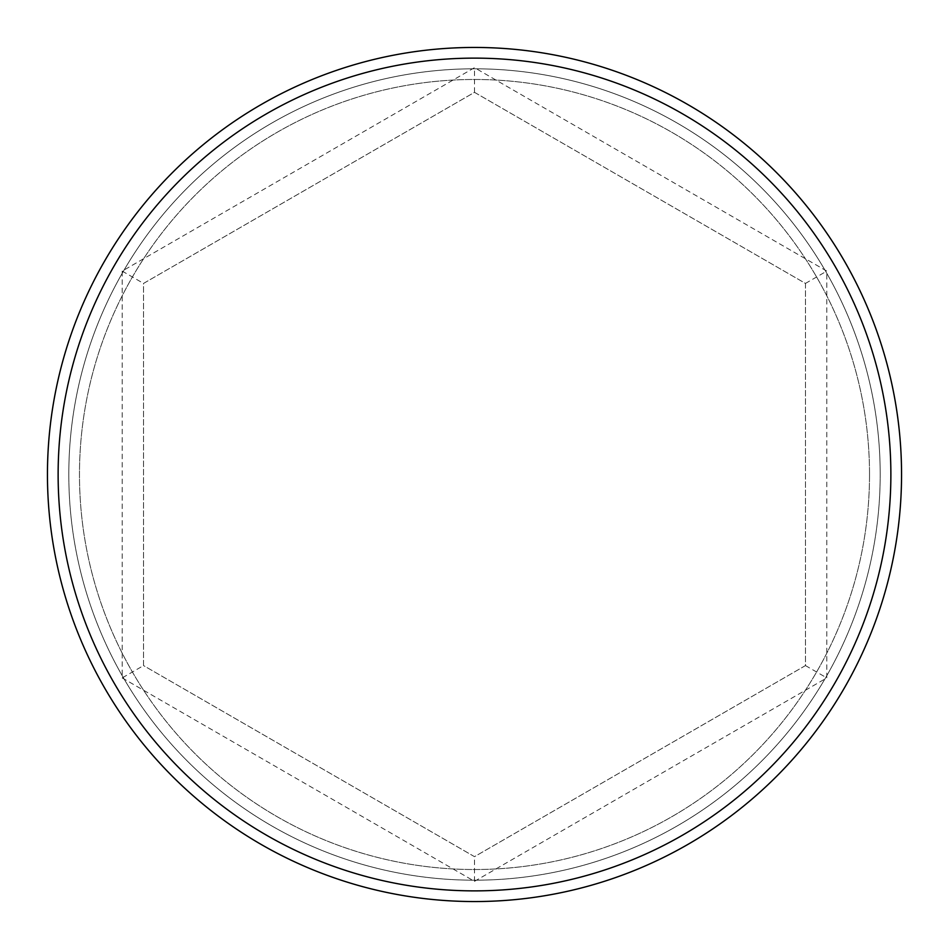<?xml version="1.0" encoding="UTF-8"?>
<svg xmlns="http://www.w3.org/2000/svg" width="949" height="949" viewBox="0 0 949 949"><rect width="100%" height="100%" fill="white"/><g stroke="black" fill="none" stroke-linecap="round" stroke-linejoin="round"><path stroke-width="0.71" stroke-dasharray="4.75 3.56" d="M869.521 474.5A395.021 395.021 0 0 0 474.5 79.479A395.021 395.021 0 0 0 79.479 474.5A395.021 395.021 0 0 0 474.5 869.521A395.021 395.021 0 0 0 869.521 474.5A395.021 395.021 0 0 0 474.5 79.479A395.021 395.021 0 0 0 79.479 474.5A395.021 395.021 0 0 0 474.5 869.521A395.021 395.021 0 0 0 869.521 474.5A395.021 395.021 0 0 0 474.5 79.479A395.021 395.021 0 0 0 79.479 474.5A395.021 395.021 0 0 0 474.5 869.521A395.021 395.021 0 0 0 869.521 474.5A395.021 395.021 0 0 0 474.5 79.479A395.021 395.021 0 0 0 79.479 474.5A395.021 395.021 0 0 0 474.5 869.521A395.021 395.021 0 0 0 869.521 474.5M47.45 474.5A427.05 427.05 0 0 1 474.5 47.45A427.05 427.05 0 0 1 901.55 474.5A427.05 427.05 0 0 0 474.5 47.45A427.05 427.05 0 0 0 47.45 474.5A427.05 427.05 0 0 1 474.5 47.45A427.05 427.05 0 0 1 901.55 474.5A427.05 427.05 0 0 0 474.5 47.45A427.05 427.05 0 0 0 47.45 474.5A427.05 427.05 0 0 0 474.5 901.55A427.05 427.05 0 0 0 901.55 474.5A427.05 427.05 0 0 0 474.5 47.45A427.05 427.05 0 0 0 47.45 474.5A427.05 427.05 0 0 0 474.5 901.55A427.05 427.05 0 0 0 901.55 474.5A427.05 427.05 0 0 1 474.5 901.55A427.05 427.05 0 0 1 47.45 474.5A427.05 427.05 0 0 0 474.5 901.55A427.05 427.05 0 0 0 901.55 474.5A427.05 427.05 0 0 1 474.5 901.55A427.05 427.05 0 0 1 47.45 474.5A427.05 427.05 0 0 1 474.5 47.45A427.05 427.05 0 0 1 901.55 474.5A427.05 427.05 0 0 0 474.5 47.45A427.05 427.05 0 0 0 47.45 474.5A427.05 427.05 0 0 0 474.5 901.55A427.05 427.05 0 0 0 901.55 474.5A427.05 427.05 0 0 1 474.5 901.55A427.05 427.05 0 0 1 47.45 474.5A427.05 427.05 0 0 0 474.5 901.55A427.05 427.05 0 0 0 901.55 474.5A427.05 427.05 0 0 1 474.5 901.55A427.05 427.05 0 0 1 47.45 474.5M58.126 474.5A416.374 416.374 0 0 1 474.5 58.126A416.374 416.374 0 0 1 890.874 474.5A416.374 416.374 0 0 1 474.5 890.874A416.374 416.374 0 0 1 58.126 474.5M122.184 677.906L474.5 881.324L826.816 677.906L826.816 271.094L474.5 67.676L122.184 271.094L122.184 677.906L143.536 665.581L143.536 283.419L474.5 92.338L805.464 283.419L805.464 665.581L474.5 856.662L143.536 665.581L143.536 283.419L474.5 92.338L805.464 283.419L805.464 665.581L474.5 856.662L143.536 665.581M122.184 271.094L143.536 283.419M474.5 92.338L474.5 67.676M805.464 283.419L826.816 271.094M805.464 665.581L826.816 677.906M474.5 881.324L474.5 856.662M68.802 474.5A405.697 405.697 0 0 1 474.5 68.802A405.697 405.697 0 0 1 880.197 474.5A405.697 405.697 0 0 0 474.5 68.802A405.697 405.697 0 0 0 68.802 474.5A405.697 405.697 0 0 0 474.5 880.197A405.697 405.697 0 0 0 880.197 474.5A405.697 405.697 0 0 1 474.5 880.197A405.697 405.697 0 0 1 68.802 474.5"/><path stroke-width="1.42" d="M890.874 474.5A416.374 416.374 0 0 0 474.5 58.126A416.374 416.374 0 0 0 58.126 474.5A416.374 416.374 0 0 0 474.5 890.874A416.374 416.374 0 0 0 890.874 474.5M47.45 474.5A427.05 427.05 0 0 1 474.5 47.45A427.05 427.05 0 0 1 901.55 474.5A427.05 427.05 0 0 1 474.5 901.55A427.05 427.05 0 0 1 47.45 474.5"/></g></svg>
